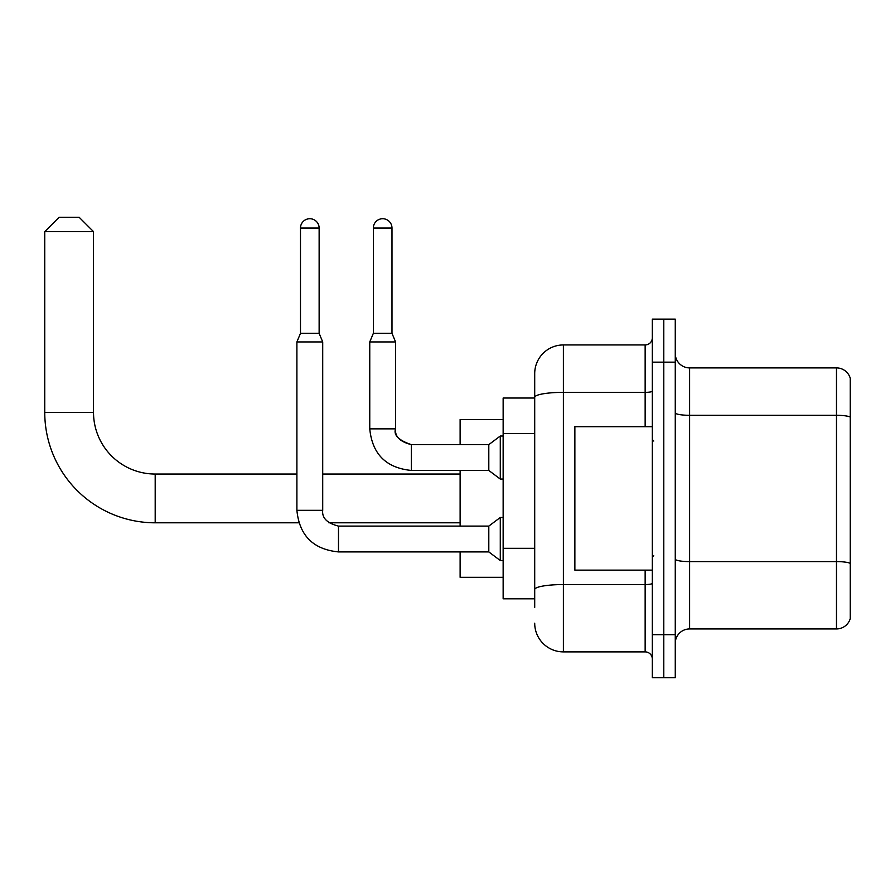 <?xml version="1.0" encoding="UTF-8"?>
<svg xmlns="http://www.w3.org/2000/svg" width="895" height="895" viewBox="0 0 895 895"><rect width="100%" height="100%" fill="white"/><g stroke="black" fill="none" stroke-linecap="round" stroke-linejoin="round"><path stroke-width="1.34" d="M534.707 607.425L534.707 397.335L534.707 398.018L503.147 398.018L503.147 598.822L534.707 598.822M652.321 634.678L652.321 677.705L663.788 677.705L663.788 634.678L663.788 677.705L675.266 677.705L675.266 634.678L663.788 634.678L663.788 362.162L663.788 634.678L652.321 634.678L652.321 362.162L663.788 362.162L663.788 319.135L663.788 362.162L675.266 362.162L675.266 634.678M675.266 362.162L675.266 319.135L652.321 319.135L652.321 362.162M645.15 426.702L645.15 392.357L563.391 392.357A28.685 4.978 180 0 0 534.707 397.335L534.707 373.629A28.685 28.685 0 0 1 563.391 344.944L563.391 651.884L645.15 651.884L645.15 570.137M563.391 344.944L645.15 344.944A7.171 7.171 0 0 0 652.321 337.773M534.707 594.515L534.707 589.537A28.685 4.978 180 0 1 563.391 584.558L645.15 584.558A7.171 1.242 0 0 0 652.321 583.305M534.707 373.629L534.707 389.414M652.321 659.056A7.171 7.171 0 0 0 645.15 651.884M563.391 651.884A28.685 28.685 0 0 1 534.707 623.2M675.266 643.281A14.342 14.342 0 0 1 689.609 628.939L836.478 628.939L836.478 367.901L689.609 367.901A14.342 14.342 0 0 1 675.266 353.559A14.342 14.342 0 0 0 689.609 367.901L689.609 628.939M850.25 378.227A14.342 14.342 0 0 0 836.478 367.901A14.342 14.342 0 0 1 850.25 378.227L850.25 618.613A14.342 14.342 0 0 1 836.478 628.939M850.25 417.294L850.25 563.403A14.342 2.495 180 0 0 836.478 561.601L689.609 561.601A14.342 2.495 -0 0 1 675.266 559.118M298.818 522.803L155.193 522.803A110.443 110.443 0 0 1 44.75 412.36L44.75 231.637L59.092 217.295L79.174 217.295L93.516 231.637L44.75 231.637M155.193 522.803L155.193 474.037A61.677 61.677 0 0 1 93.516 412.36L93.516 231.637M460.119 470.446L460.119 526.103M460.119 551.913L460.119 577.309L503.147 577.309M503.147 419.531L460.119 419.531L460.119 444.636M319.135 333.332L300.485 333.332L300.485 228.057A9.319 9.319 0 0 1 309.804 218.727A9.319 9.319 0 0 1 319.135 228.057L319.135 333.332L322.715 341.935L322.715 510.318C321.853 517.97 327.111 523.228 338.489 526.103L338.489 551.913C313.261 549.418 299.389 535.557 296.894 510.318L296.894 341.935L322.715 341.935M338.489 526.103C327.111 523.228 321.853 517.97 322.715 510.318C321.853 517.97 327.111 523.228 338.489 526.103L488.804 526.103L488.804 551.913L338.489 551.913C313.261 549.418 299.389 535.557 296.894 510.318L322.715 510.318C321.853 517.97 327.111 523.228 338.489 526.103L338.489 526.126M488.804 526.103L500.283 517.489L500.283 560.527L503.147 560.527M391.988 333.332L373.349 333.332L373.349 228.057A9.319 9.319 0 0 1 382.668 218.727A9.319 9.319 0 0 1 391.988 228.057L391.988 333.332L395.579 341.935L369.758 341.935L369.758 428.85L395.556 428.85M395.579 428.85C393.364 435.048 398.622 440.306 411.353 444.636L488.804 444.636L488.804 470.446L411.353 470.446L411.353 444.636C399.964 441.761 394.706 436.503 395.579 428.85L395.579 341.935M488.804 444.636L500.283 436.022L500.283 479.06L503.147 479.06M652.321 426.702L574.87 426.702L574.87 570.137L652.321 570.137M534.707 433.572L503.147 433.572M534.707 548.322L503.147 548.322M652.321 391.115A7.171 1.242 0 0 1 645.15 392.357L645.15 344.944M850.25 417.104A14.342 2.495 180 0 0 836.478 415.302L689.609 415.302A14.342 2.495 0 0 1 675.266 412.819M44.75 412.36L93.516 412.36M300.485 228.057L319.135 228.057M373.349 228.057L391.988 228.057M460.119 522.803L328.834 522.803M460.119 474.037L322.715 474.037M296.894 474.037L155.193 474.037M296.894 510.318C299.389 535.557 313.261 549.418 338.489 551.913C313.261 549.418 299.389 535.557 296.894 510.318M488.804 551.913L500.283 560.527M500.283 517.489L503.147 517.489M300.485 333.332L296.894 341.935M369.758 428.85C372.253 454.089 386.125 467.951 411.353 470.446C386.125 467.951 372.253 454.089 369.758 428.85C372.253 454.089 386.125 467.951 411.353 470.446M488.804 470.446L500.283 479.06M373.349 333.332L369.758 341.935M500.283 436.022L503.147 436.022M653.753 441.045L652.321 439.613M653.753 555.784L652.321 557.227"/></g></svg>
